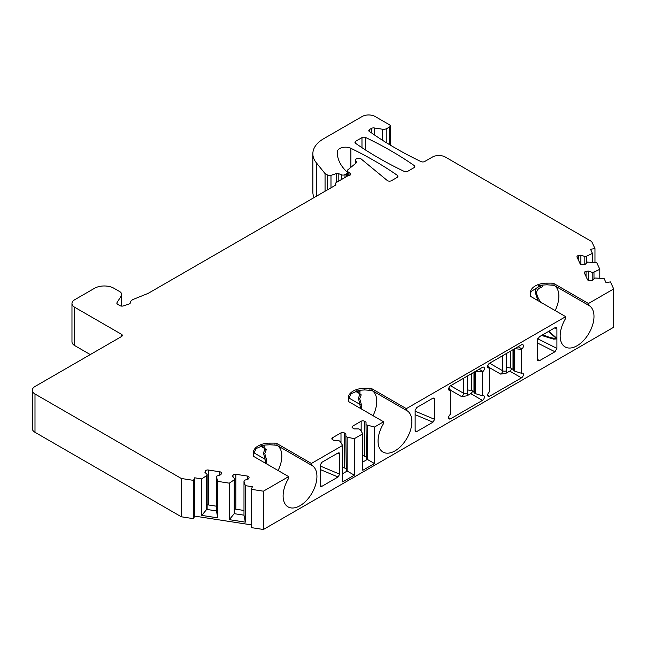 <?xml version="1.0" encoding="UTF-8"?>
<svg xmlns="http://www.w3.org/2000/svg" width="646" height="646" viewBox="0 0 646 646"><rect width="100%" height="100%" fill="white"/><g stroke="black" fill="none" stroke-linecap="round" stroke-linejoin="round"><path stroke-width="0.97" d="M320.182 465.984L339.691 474.172L339.691 453.896L337.81 453.104M339.691 474.172L338.044 476.998L321.813 486.373L320.618 486.462L320.182 485.437L320.182 465.16L321.813 462.342L338.044 452.967L339.126 452.806L339.691 453.896M537.706 338.738L556.917 348.38L554.962 351.763L539.378 360.759L537.86 360.823L537.407 359.644L537.407 340.119L539.378 336.728L554.962 327.732L556.295 327.57L556.917 328.854L554.825 327.805M415.136 411.163L434.645 419.351L434.645 399.075L432.763 398.283M434.645 419.351L432.998 422.177L416.767 431.552L415.572 431.641L415.136 430.616L415.136 410.339L416.767 407.521L432.998 398.146L434.08 397.984L434.645 399.075M389.441 144.591L389.441 127.028A2.762 1.591 0 0 0 390.257 125.905A2.762 1.591 0 0 0 389.441 124.775L375.14 116.514A9.197 5.313 0 0 0 362.131 116.514L323.622 138.745A36.79 21.237 0 0 0 312.85 153.764L312.85 192.064A36.79 21.237 0 0 0 314.101 197.563M263.398 529.486L263.398 491.186L251.237 489.305L251.237 527.604L263.398 529.486L613.7 327.239L613.7 288.94L588.458 303.507L553.985 283.61L553.985 285.314L546.976 284.805L541.203 285.152L531.077 291.532L530.414 294.366M251.237 524.851L194.68 516.106L193.485 518.665L181.324 516.784L181.324 478.484L34.997 394.003L34.997 432.303L181.324 516.784M34.997 432.303A9.197 5.313 180 0 1 32.3 428.548L32.3 390.249A9.197 5.313 0 0 0 34.997 394.003M90.278 354.573L74.67 345.562L74.67 307.262L121.496 334.297A2.762 1.591 180 0 1 122.304 335.427A2.762 1.591 180 0 1 121.496 336.55L34.997 386.494A9.197 5.313 0 0 0 32.3 390.249M356.116 163.002L356.116 161.411A2.762 1.591 180 0 1 356.479 162.211A2.762 1.591 180 0 1 355.986 163.123L347.823 169.85A2.762 1.591 0 0 0 347.322 170.762A2.762 1.591 0 0 0 348.129 171.893L348.129 175.672L336.437 182.414A2.762 1.591 0 0 0 335.629 183.545A2.762 1.591 0 0 0 335.726 183.957A2.762 1.591 180 0 1 335.823 184.368A2.762 1.591 180 0 1 335.016 185.491L148.192 293.357L133.528 299.276A7.356 4.247 0 0 0 130.395 302.659A2.762 1.591 180 0 1 129.014 304.008L123.329 305.905A2.762 1.591 180 0 1 119.994 305.647L117.661 304.306A2.762 1.591 180 0 1 116.853 303.176A2.762 1.591 180 0 1 117.023 302.635L121.238 295.941A7.356 4.247 0 0 0 121.682 294.487A7.356 4.247 0 0 0 119.526 291.483L114.011 288.302A13.8 7.962 0 0 0 94.502 288.302L74.67 299.752A9.197 5.313 0 0 0 71.972 303.507L71.972 341.807A9.197 5.313 0 0 0 74.67 345.562M355.599 143.355A367.905 212.405 0 0 0 404.089 171.351A2.762 1.591 0 0 0 407.804 171.255L414.013 167.669A2.762 1.591 0 0 0 414.821 166.539A2.762 1.591 0 0 0 414.183 165.529A367.905 212.405 0 0 0 365.693 137.533A2.762 1.591 0 0 0 361.978 137.63L355.776 141.216A2.762 1.591 0 0 0 354.969 142.338A2.762 1.591 0 0 0 355.599 143.355M348.121 175.672A2.762 1.591 0 0 0 350.778 174.081A2.762 1.591 0 0 0 349.97 172.95L348.129 171.893M71.972 303.507A9.197 5.313 0 0 0 74.67 307.262M251.237 489.305L252.425 486.737L245.319 485.639L243.994 481.31L244.471 480.285L248.411 478.969L249.009 477.685A2.301 1.324 0 0 0 249.09 477.346A2.301 1.324 0 0 0 247.386 476.062L235.83 474.277A2.301 1.324 0 0 0 233.012 475.214L232.423 476.498L234.7 478.775L234.223 479.8L229.33 483.168L217.775 481.375L216.45 477.047L216.927 476.021L220.875 474.705L221.465 473.429A2.301 1.324 0 0 0 221.546 473.082A2.301 1.324 0 0 0 219.842 471.798L208.295 470.013A2.301 1.324 0 0 0 205.476 470.95L204.879 472.234L207.156 474.511L206.68 475.537L201.786 478.904L194.68 477.806L193.485 480.366L181.324 478.484M263.398 491.186L288.641 476.611L254.169 456.706A2.762 1.591 0 0 1 253.361 455.583L253.361 452.66A16.554 9.561 0 0 1 269.915 443.099L269.915 444.763L264.149 445.11L256.123 448.534L253.361 454.324M276.932 443.568L276.932 445.272L311.404 465.177L311.404 463.465L276.932 443.568A2.762 1.591 0 0 0 274.978 443.099L269.915 443.099M311.404 463.465L342.622 445.441L342.622 481.94L354.323 475.181L347.168 471.055L342.622 473.68M406.358 410.355L406.358 408.643L371.886 388.747L371.886 390.45L406.358 410.355A23.91 13.808 -60 0 1 406.932 410.654A23.91 13.808 -60 0 1 406.932 438.263A23.91 13.808 -60 0 1 383.013 452.071A23.91 13.808 -60 0 1 383.595 423.493L383.595 421.79L374.486 427.046L366.032 424.793L366.032 422.161L364.409 421.224A2.301 1.324 0 0 0 361.154 421.224L352.7 426.11A2.301 1.324 0 0 0 352.03 427.046A2.301 1.324 0 0 0 352.7 427.983L354.323 428.92L358.877 428.92L360.177 429.671L362.786 433.805L354.323 438.682L347.168 437.18L345.868 436.43L345.868 433.805L344.245 432.868A2.301 1.324 0 0 0 340.991 432.868L332.537 437.746A2.301 1.324 0 0 0 331.866 438.682A2.301 1.324 0 0 0 332.537 439.627L334.16 440.564L338.714 440.564L340.014 441.315L342.622 445.441M383.595 421.79L349.123 401.885A2.762 1.591 0 0 1 348.315 400.762L348.315 397.839A16.554 9.561 0 0 1 364.869 388.278L364.869 389.942L359.103 390.289L351.061 393.729L348.315 399.503M371.886 388.747A2.762 1.591 0 0 0 369.932 388.278L364.869 388.278M406.358 408.643L565.694 316.653L531.222 296.748A2.762 1.591 180 0 1 530.414 295.626L530.414 292.703A16.554 9.561 180 0 1 546.976 283.142L552.039 283.142A2.762 1.591 180 0 1 553.985 283.61M389.441 127.028L386.841 128.53A4.603 2.657 0 0 1 382.4 129.216L374.195 127.948A2.762 1.591 0 0 0 371.531 128.36L369.609 129.466A2.762 1.591 0 0 0 368.801 130.597A2.762 1.591 0 0 0 369.609 131.719L370.909 132.47A367.905 212.405 0 0 0 420.998 161.589A2.762 1.591 0 0 0 424.713 161.492L432.368 157.067A9.197 5.313 0 0 1 445.377 157.067L591.712 241.556L594.966 248.573L590.525 249.259L592.43 253.369L586.6 256.196L584.824 256.47L580.883 255.154L578.663 255.493A2.301 1.324 0 0 0 576.959 256.777A2.301 1.324 0 0 0 577.031 257.124L580.132 263.786A2.301 1.324 0 0 0 582.942 264.731L585.163 264.384L587.44 262.106L596.718 262.599L599.811 269.269L593.981 272.095L592.204 272.37L588.264 271.054L586.043 271.401A2.301 1.324 0 0 0 584.339 272.677A2.301 1.324 0 0 0 584.412 273.024L587.505 279.694A2.301 1.324 0 0 0 590.323 280.63L592.543 280.283L594.821 278.006L604.091 278.499L605.996 282.601L610.438 281.914L613.7 288.94M312.85 153.764A36.79 21.237 0 0 0 316.298 162.744L316.298 196.295M327.659 189.738L327.659 175.09L325.059 173.588L316.298 162.744M327.659 175.09A2.762 1.591 0 0 0 330.986 175.349L336.703 173.443A1.381 0.799 180 0 1 338.189 173.475L338.189 181.405M341.459 179.515L341.459 174.8L338.189 173.475M341.459 174.8A2.762 1.591 0 0 0 344.996 174.622L346.458 173.782A2.762 1.591 0 0 0 347.265 172.652A2.762 1.591 0 0 0 346.894 171.86L345.893 170.859A64.382 37.169 0 0 1 337.269 152.27A64.382 37.169 0 0 1 337.277 151.915L337.277 152.634M355.3 163.68L355.3 160.168A2.762 1.591 0 0 1 356.108 159.045L356.802 158.641A2.762 1.591 0 0 1 361.009 158.859L387.237 180.484A2.762 1.591 0 0 0 391.452 180.694L397.104 177.432A2.762 1.591 0 0 0 397.912 176.301A2.762 1.591 0 0 0 397.274 175.292A367.905 212.405 180 0 0 350.883 148.305A8.277 4.78 0 0 0 342.097 147.619A8.277 4.78 0 0 0 337.277 151.915M355.3 160.168A2.762 1.591 0 0 0 355.671 160.967L356.116 161.411M325.059 173.588L325.059 191.24M594.966 262.421L594.966 248.573M592.43 253.369L592.43 262.163M599.811 269.269L599.811 278.063M588.264 271.054L588.264 280.372M592.204 272.37L592.204 280.34M593.981 272.095L593.981 278.854M580.883 255.154L580.883 264.464M584.824 256.47L584.824 264.44M586.6 256.196L586.6 262.954M311.404 465.177A23.91 13.808 -60 0 1 311.978 465.475A23.91 13.808 -60 0 1 311.978 493.084A23.91 13.808 -60 0 1 288.059 506.892A23.91 13.808 -60 0 1 288.641 478.315L288.641 476.611M565.694 316.653L565.694 318.357A23.91 13.808 -60 0 0 565.121 346.934A23.91 13.808 -60 0 0 589.031 333.134A23.91 13.808 -60 0 0 589.031 305.518A23.91 13.808 -60 0 0 588.458 305.219L588.458 303.507M374.486 427.046L374.486 463.545L362.786 470.296L362.786 433.805M354.323 438.682L354.323 475.181M482.449 400.391L470.74 393.632L466.969 395.804L461.64 396.628A2.762 1.591 120 0 0 463.586 393.252L450.577 385.743L482.449 367.34A2.762 1.591 120 0 1 483.822 367.211A2.762 1.591 120 0 1 484.33 369.092A2.762 1.591 120 0 1 482.95 371.482L482.449 371.926L482.449 395.804L482.95 395.667A2.762 1.591 120 0 1 483.822 395.748A2.762 1.591 120 0 1 484.25 397.952A2.762 1.591 120 0 1 482.449 400.391L450.585 418.786A2.762 1.591 120 0 1 449.204 418.923A2.762 1.591 120 0 1 448.695 417.033A2.762 1.591 120 0 1 450.076 414.643L450.585 414.199L450.585 390.329L448.695 389.667M450.585 385.743A2.762 1.591 120 0 0 448.776 388.173A2.762 1.591 120 0 0 449.204 390.386A2.762 1.591 120 0 0 450.076 390.459M521.976 348.953L521.467 349.397L521.467 373.275L521.976 373.138A2.762 1.591 120 0 1 522.848 373.218A2.762 1.591 120 0 1 523.268 375.423A2.762 1.591 120 0 1 521.467 377.862L489.603 396.256A2.762 1.591 120 0 1 488.223 396.394A2.762 1.591 120 0 1 487.722 394.504A2.762 1.591 120 0 1 489.095 392.114L489.603 391.67L489.603 367.8L489.095 367.929A2.762 1.591 120 0 1 488.223 367.857A2.762 1.591 120 0 1 487.803 365.644A2.762 1.591 120 0 1 489.603 363.214L521.467 344.811A2.762 1.591 120 0 1 522.848 344.681A2.762 1.591 120 0 1 523.349 346.563A2.762 1.591 120 0 1 521.976 348.953L518.14 346.74M556.917 348.38L556.917 328.854M448.825 388.02L450.585 390.329M521.467 377.862L509.759 371.103L505.988 373.275L500.658 374.099A2.762 1.591 120 0 0 502.612 370.723L502.612 355.704M513.013 369.359L510.72 368.034L506.512 367.388L506.512 353.451M509.759 371.103A2.762 1.591 120 0 0 511.664 368.268M521.467 349.397L514.814 348.654M521.467 373.275L514.797 371.216L513.013 369.916L513.013 349.696M487.851 365.491L489.603 367.8M266.911 464.062L266.265 458.838L264.755 453.508L266.265 449.681L261.509 445.635M265.756 463.4L264.925 459.161A2.762 0.549 -21.8 0 0 266.265 458.838M253.603 452.628L264.925 459.161L263.52 453.096L264.925 448.647L264.876 446.12M260.338 445.998L264.925 448.647A2.762 2.188 36.5 0 0 266.265 449.681M276.932 445.272L269.915 444.763M277.409 445.546A23.91 13.808 -60 0 1 278.087 470.514M360.71 408.579L358.473 398.275L359.879 393.826L360 391.387L356.39 390.83M355.292 391.177L359.879 393.826A2.762 2.188 36.5 0 0 361.219 394.859L356.463 390.814M361.865 409.241L361.219 404.016L359.709 398.687L361.219 394.859M371.886 390.45L364.869 389.942M372.362 390.725A23.91 13.808 -60 0 1 373.041 415.693M348.557 397.807L359.879 404.339A2.762 0.549 -21.8 0 0 361.219 404.016M548.43 331.503L556.917 338.908L553.525 339.11L541.59 335.452M548.866 331.245L556.795 338.318M556.795 338.787L549.988 337.519L542.729 334.79M541.324 302.974C538.651 299.478 537.044 296.062 536.479 292.727C537.044 289.901 538.651 288.084 541.324 287.292C543.585 286.138 542.68 285.589 538.619 285.653L541.001 285.694M554.462 285.589A23.91 13.808 -60 0 1 555.14 310.556M537.9 300.608L535.243 292.315C534.904 290.119 536.406 287.979 539.749 285.903A2.762 2.253 61.9 0 0 541.324 287.292M539.297 285.637L541.033 285.734M588.458 305.219L553.985 285.314M470.74 393.632A2.762 1.591 120 0 0 472.638 390.798M473.994 391.888L471.693 390.564L467.486 389.918L467.486 375.98M482.449 395.804L475.771 393.745L473.994 392.445L473.994 372.225M482.449 371.926L475.795 371.184M346.264 471.58L345.868 436.43M345.868 468.721L344.245 467.785A2.301 1.324 0 0 0 342.622 467.397M347.168 437.18L347.168 471.055M374.486 463.545L367.332 459.411L362.786 462.043M366.419 459.936L366.032 424.793M366.032 457.085L364.409 456.149A2.301 1.324 0 0 0 362.786 455.753M367.332 425.544L367.332 459.411M193.485 518.665L193.485 480.366M201.786 478.904L201.786 515.403L217.775 517.874L216.45 510.921L206.68 509.403L201.786 515.403M194.68 477.806L194.68 516.106M245.319 485.639L245.319 522.138L229.33 519.659L229.33 483.168M217.775 481.375L217.775 517.874M207.156 474.511L207.132 509.476M206.68 475.537L206.68 509.403M216.45 506.198L208.295 504.938A2.301 1.324 0 0 0 207.156 504.93M216.45 477.047L216.45 510.921M234.223 479.8L234.223 513.667L229.33 519.659M245.319 522.138L243.994 515.177L234.223 513.667M234.7 478.775L234.676 513.74M243.994 510.461L235.83 509.193A2.301 1.324 0 0 0 234.7 509.185M243.994 481.31L243.994 515.177M320.182 469.505L338.044 476.998M321.813 486.373L320.182 485.291M539.378 360.759L537.407 359.184M537.407 342.953L554.962 351.763M415.136 414.684L432.998 422.177M416.767 431.552L415.136 430.47M355.776 141.216L355.776 143.477M361.978 147.684L361.978 137.63M365.693 137.533L365.693 150.098M414.183 165.529L414.183 167.556M121.496 334.297L121.496 336.55M121.238 306.059L121.238 295.941M117.023 303.717L117.023 302.635M335.726 184.78L335.726 183.957M349.97 172.95L349.97 175.203M355.671 163.381L355.671 160.967M397.274 175.292L397.274 177.319M350.883 148.305L350.883 167.33M330.986 187.816L330.986 175.349M336.703 173.443L336.703 182.261M344.996 177.48L344.996 174.622M346.458 176.633L346.458 173.782M386.841 128.53L386.841 143M382.4 129.216L382.4 140.206M374.195 127.948L374.195 134.756M371.531 128.36L371.531 132.906M369.609 129.466L369.609 131.719M586.043 271.401L586.043 276.528M578.663 255.493L578.663 260.629M489.603 396.256L487.649 395.126M489.498 367.663L500.658 374.099M489.603 363.214L502.612 370.723A2.762 1.591 0 0 0 506.512 370.723L506.512 367.388M505.988 373.275A5.515 3.19 120 0 0 506.512 370.723M513.958 370.861L513.958 349.155M514.797 371.216L514.797 348.67M510.72 351.02L510.72 368.034M513.691 370.707L513.691 349.308M489.095 367.929L487.722 367.138M263.52 453.096L264.755 453.508M274.978 443.099L274.978 444.868M369.932 388.278L369.932 390.047M358.473 398.275L359.709 398.687M535.243 292.315L536.479 292.727M552.039 283.142L552.039 284.91M546.976 283.142L546.976 284.805M466.969 395.804A5.515 3.19 120 0 0 467.486 393.252L467.486 389.918M450.585 418.786L448.631 417.655M461.64 396.628L450.48 390.192M467.486 393.252A2.762 1.591 0 0 1 463.586 393.252L463.586 378.233M471.693 373.55L471.693 390.564M474.931 393.39L474.931 371.684M475.771 393.745L475.771 371.2M482.95 371.482L479.114 369.27M474.665 393.236L474.665 371.838M332.537 437.746L332.537 439.627M340.991 432.868L340.991 442.857M344.245 432.868L344.245 467.785M352.7 426.11L352.7 427.983M361.154 421.224L361.154 431.221M364.409 421.224L364.409 456.149M205.476 470.95L205.476 472.832M208.295 470.013L208.295 504.938M219.842 471.798L219.842 475.052M233.012 475.214L233.012 477.087M235.83 474.277L235.83 509.193M247.386 476.062L247.386 479.316M121.682 306.107L121.682 294.487M335.629 183.545L335.629 184.942M347.265 176.164L347.265 172.652M390.257 145.084L390.257 125.905M261.436 445.651L264.868 446.136M347.322 176.132L347.322 170.762"/></g></svg>
